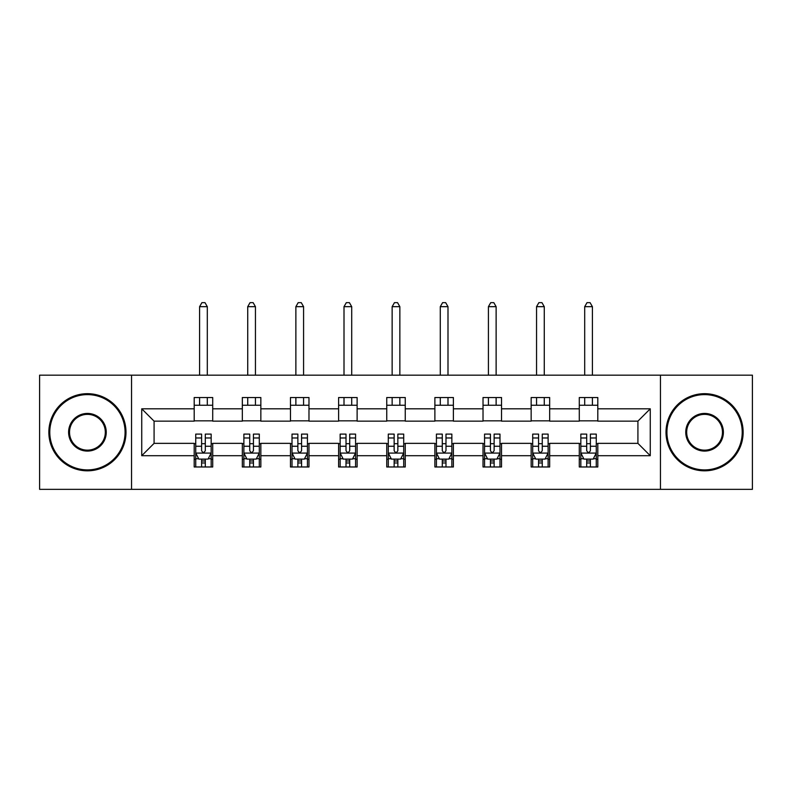 <?xml version="1.0" encoding="UTF-8"?>
<svg xmlns="http://www.w3.org/2000/svg" width="792" height="792" viewBox="0 0 792 792"><rect width="100%" height="100%" fill="white"/><g stroke="black" fill="none" stroke-linecap="round" stroke-linejoin="round"><path stroke-width="1.19" d="M660.449 489.347L752.4 489.347L752.4 375.17L660.449 375.17L660.449 489.347L131.551 489.347L131.551 375.17L39.6 375.17L39.6 489.347L131.551 489.347M660.449 375.17L131.551 375.17M597.802 408.811L597.802 397.544L579.289 397.544L579.289 408.811L549.668 408.811L549.668 397.544L531.155 397.544L531.155 408.811L501.534 408.811L501.534 397.544L483.021 397.544L483.021 408.811L453.39 408.811L453.39 397.544L434.877 397.544L434.877 408.811L405.257 408.811L405.257 397.544L386.743 397.544L386.743 408.811L357.123 408.811L357.123 397.544L338.61 397.544L338.61 408.811L308.979 408.811L308.979 397.544L290.466 397.544L290.466 408.811L260.845 408.811L260.845 397.544L242.332 397.544L242.332 408.811L212.711 408.811L212.711 397.544L194.198 397.544L194.198 408.811L141.738 408.811L141.738 455.707L154.084 443.362L194.198 443.362L194.198 466.973L212.711 466.973L212.711 443.362L242.332 443.362L242.332 466.973L260.845 466.973L260.845 443.362L290.466 443.362L290.466 466.973L308.979 466.973L308.979 443.362L338.61 443.362L338.61 466.973L357.123 466.973L357.123 443.362L386.743 443.362L386.743 466.973L405.257 466.973L405.257 443.362L434.877 443.362L434.877 466.973L453.39 466.973L453.39 443.362L483.021 443.362L483.021 466.973L501.534 466.973L501.534 443.362L531.155 443.362L531.155 466.973L549.668 466.973L549.668 443.362L579.289 443.362L579.289 466.973L597.802 466.973L597.802 443.362L637.916 443.362L637.916 421.146L597.802 421.146L597.802 408.811L650.262 408.811L650.262 455.707L597.802 455.707M579.289 455.707L549.668 455.707M531.155 455.707L501.534 455.707M483.021 455.707L453.39 455.707M434.877 455.707L405.257 455.707M386.743 455.707L357.123 455.707M338.61 455.707L308.979 455.707M290.466 455.707L260.845 455.707M242.332 455.707L212.711 455.707M194.198 455.707L141.738 455.707M579.289 408.811L579.289 421.146L549.668 421.146L549.668 408.811M531.155 408.811L531.155 421.146L501.534 421.146L501.534 408.811M483.021 408.811L483.021 421.146L453.39 421.146L453.39 408.811M434.877 408.811L434.877 421.146L405.257 421.146L405.257 408.811M386.743 408.811L386.743 421.146L357.123 421.146L357.123 408.811M338.61 408.811L338.61 421.146L308.979 421.146L308.979 408.811M290.466 408.811L290.466 421.146L260.845 421.146L260.845 408.811M242.332 408.811L242.332 421.146L212.711 421.146L212.711 408.811M194.198 408.811L194.198 421.146L154.084 421.146L141.738 408.811M154.084 421.146L154.084 443.362M650.262 455.707L637.916 443.362M637.916 421.146L650.262 408.811M194.198 405.257L212.711 405.257M194.198 420.839L212.711 420.839M194.198 443.678L195.733 443.678M201.604 443.678L205.306 443.678M211.167 443.678L212.711 443.678M194.198 459.261L195.733 459.261M201.604 459.261L205.306 459.261M211.167 459.261L212.711 459.261M242.332 443.678L243.877 443.678M249.737 443.678L253.44 443.678M259.301 443.678L260.845 443.678M242.332 459.261L243.877 459.261M249.737 459.261L253.44 459.261M259.301 459.261L260.845 459.261M242.332 405.257L260.845 405.257M242.332 420.839L260.845 420.839M290.466 443.678L292.01 443.678M297.871 443.678L301.574 443.678M307.445 443.678L308.979 443.678M290.466 459.261L292.01 459.261M297.871 459.261L301.574 459.261M307.445 459.261L308.979 459.261M290.466 405.257L308.979 405.257M290.466 420.839L308.979 420.839M338.61 443.678L340.144 443.678M346.015 443.678L349.717 443.678M355.578 443.678L357.123 443.678M338.61 459.261L340.144 459.261M346.015 459.261L349.717 459.261M355.578 459.261L357.123 459.261M338.61 405.257L357.123 405.257M338.61 420.839L357.123 420.839M386.743 443.678L388.288 443.678M394.149 443.678L397.851 443.678M403.712 443.678L405.257 443.678M386.743 459.261L388.288 459.261M394.149 459.261L397.851 459.261M403.712 459.261L405.257 459.261M386.743 405.257L405.257 405.257M386.743 420.839L405.257 420.839M434.877 443.678L436.422 443.678M442.282 443.678L445.985 443.678M451.856 443.678L453.39 443.678M434.877 459.261L436.422 459.261M442.282 459.261L445.985 459.261M451.856 459.261L453.39 459.261M434.877 405.257L453.39 405.257M434.877 420.839L453.39 420.839M483.021 443.678L484.555 443.678M490.426 443.678L494.129 443.678M499.99 443.678L501.534 443.678M483.021 459.261L484.555 459.261M490.426 459.261L494.129 459.261M499.99 459.261L501.534 459.261M483.021 405.257L501.534 405.257M483.021 420.839L501.534 420.839M531.155 443.678L532.699 443.678M538.56 443.678L542.263 443.678M548.123 443.678L549.668 443.678M531.155 459.261L532.699 459.261M538.56 459.261L542.263 459.261M548.123 459.261L549.668 459.261M531.155 405.257L549.668 405.257M531.155 420.839L549.668 420.839M579.289 443.678L580.833 443.678M586.694 443.678L590.396 443.678M596.267 443.678L597.802 443.678M579.289 459.261L580.833 459.261M586.694 459.261L590.396 459.261M596.267 459.261L597.802 459.261M579.289 405.257L597.802 405.257M579.289 420.839L597.802 420.839M201.604 462.964L205.306 462.964M195.733 437.976L201.604 437.976L201.604 434.105L195.733 434.105L195.733 452.935L198.822 459.103L208.078 459.103L211.167 452.935L211.167 434.105L205.306 434.105L205.306 437.976L211.167 437.976M211.167 452.935L211.167 466.973M195.733 452.935L195.733 466.973M205.306 459.103L205.306 466.973M201.604 466.973L201.604 459.103M201.604 437.976L201.604 450.618C202.831 452.994 204.069 452.994 205.306 450.618L205.306 437.976M207.306 405.257L207.306 397.544M207.306 375.17L207.306 306.672L199.594 306.672L199.594 375.17M199.594 405.257L199.594 397.544M199.594 306.672L201.91 302.653L204.989 302.653L207.306 306.672M87.427 394.614A37.65 37.65 0 0 0 49.787 432.254A37.65 37.65 0 0 0 87.427 469.903A37.65 37.65 0 0 0 125.077 432.254A37.65 37.65 0 0 0 87.427 394.614M87.427 470.824A38.57 38.57 0 0 1 48.857 432.254A38.57 38.57 0 0 1 87.427 393.683A38.57 38.57 0 0 1 125.997 432.254A38.57 38.57 0 0 1 87.427 470.824M87.427 413.434A18.82 18.82 0 0 1 106.247 432.254A18.82 18.82 0 0 1 87.427 451.084A18.82 18.82 0 0 1 68.607 432.254A18.82 18.82 0 0 1 87.427 413.434M87.427 450.153A17.899 17.899 0 0 0 105.326 432.254A17.899 17.899 0 0 0 87.427 414.365A17.899 17.899 0 0 0 69.528 432.254A17.899 17.899 0 0 0 87.427 450.153M704.573 394.614A37.65 37.65 0 0 0 666.923 432.254A37.65 37.65 0 0 0 704.573 469.903A37.65 37.65 0 0 0 742.213 432.254A37.65 37.65 0 0 0 704.573 394.614M704.573 470.824A38.57 38.57 0 0 1 666.003 432.254A38.57 38.57 0 0 1 704.573 393.683A38.57 38.57 0 0 1 743.144 432.254A38.57 38.57 0 0 1 704.573 470.824M704.573 413.434A18.82 18.82 0 0 1 723.393 432.254A18.82 18.82 0 0 1 704.573 451.084A18.82 18.82 0 0 1 685.753 432.254A18.82 18.82 0 0 1 704.573 413.434M704.573 450.153A17.899 17.899 0 0 0 722.472 432.254A17.899 17.899 0 0 0 704.573 414.365A17.899 17.899 0 0 0 686.674 432.254A17.899 17.899 0 0 0 704.573 450.153M249.737 462.964L253.44 462.964M243.877 437.976L249.737 437.976L249.737 434.105L243.877 434.105L243.877 452.935L246.956 459.103L256.222 459.103L259.301 452.935L259.301 434.105L253.44 434.105L253.44 437.976L259.301 437.976M259.301 452.935L259.301 466.973M243.877 452.935L243.877 466.973M253.44 459.103L253.44 466.973M249.737 466.973L249.737 459.103M249.737 437.976L249.737 450.618C250.965 452.994 252.202 452.994 253.44 450.618L253.44 437.976M255.45 405.257L255.45 397.544M255.45 375.17L255.45 306.672L247.728 306.672L247.728 375.17M247.728 405.257L247.728 397.544M247.728 306.672L250.044 302.653L253.133 302.653L255.45 306.672M297.871 462.964L301.574 462.964M292.01 437.976L297.871 437.976L297.871 434.105L292.01 434.105L292.01 452.935L295.099 459.103L304.356 459.103L307.445 452.935L307.445 434.105L301.574 434.105L301.574 437.976L307.445 437.976M307.445 452.935L307.445 466.973M292.01 452.935L292.01 466.973M301.574 459.103L301.574 466.973M297.871 466.973L297.871 459.103M297.871 437.976L297.871 450.618C299.109 452.994 300.336 452.994 301.574 450.618L301.574 437.976M303.583 405.257L303.583 397.544M303.583 375.17L303.583 306.672L295.871 306.672L295.871 375.17M295.871 405.257L295.871 397.544M295.871 306.672L298.178 302.653L301.267 302.653L303.583 306.672M346.015 462.964L349.717 462.964M340.144 437.976L346.015 437.976L346.015 434.105L340.144 434.105L340.144 452.935L343.233 459.103L352.49 459.103L355.578 452.935L355.578 434.105L349.717 434.105L349.717 437.976L355.578 437.976M355.578 452.935L355.578 466.973M340.144 452.935L340.144 466.973M349.717 459.103L349.717 466.973M346.015 466.973L346.015 459.103M346.015 437.976L346.015 450.618C347.243 452.994 348.48 452.994 349.717 450.618L349.717 437.976M351.717 405.257L351.717 397.544M351.717 375.17L351.717 306.672L344.005 306.672L344.005 375.17M344.005 405.257L344.005 397.544M344.005 306.672L346.322 302.653L349.411 302.653L351.717 306.672M394.149 462.964L397.851 462.964M388.288 437.976L394.149 437.976L394.149 434.105L388.288 434.105L388.288 452.935L391.367 459.103L400.633 459.103L403.712 452.935L403.712 434.105L397.851 434.105L397.851 437.976L403.712 437.976M403.712 452.935L403.712 466.973M388.288 452.935L388.288 466.973M397.851 459.103L397.851 466.973M394.149 466.973L394.149 459.103M394.149 437.976L394.149 450.618C395.376 452.994 396.614 452.994 397.851 450.618L397.851 437.976M399.861 405.257L399.861 397.544M399.861 375.17L399.861 306.672L392.139 306.672L392.139 375.17M392.139 405.257L392.139 397.544M392.139 306.672L394.456 302.653L397.544 302.653L399.861 306.672M442.282 462.964L445.985 462.964M436.422 437.976L442.282 437.976L442.282 434.105L436.422 434.105L436.422 452.935L439.51 459.103L448.767 459.103L451.856 452.935L451.856 434.105L445.985 434.105L445.985 437.976L451.856 437.976M451.856 452.935L451.856 466.973M436.422 452.935L436.422 466.973M445.985 459.103L445.985 466.973M442.282 466.973L442.282 459.103M442.282 437.976L442.282 450.618C443.52 452.994 444.757 452.994 445.985 450.618L445.985 437.976M447.995 405.257L447.995 397.544M447.995 375.17L447.995 306.672L440.283 306.672L440.283 375.17M440.283 405.257L440.283 397.544M440.283 306.672L442.589 302.653L445.678 302.653L447.995 306.672M490.426 462.964L494.129 462.964M484.555 437.976L490.426 437.976L490.426 434.105L484.555 434.105L484.555 452.935L487.644 459.103L496.901 459.103L499.99 452.935L499.99 434.105L494.129 434.105L494.129 437.976L499.99 437.976M499.99 452.935L499.99 466.973M484.555 452.935L484.555 466.973M494.129 459.103L494.129 466.973M490.426 466.973L490.426 459.103M490.426 437.976L490.426 450.618C491.654 452.994 492.891 452.994 494.129 450.618L494.129 437.976M496.129 405.257L496.129 397.544M496.129 375.17L496.129 306.672L488.417 306.672L488.417 375.17M488.417 405.257L488.417 397.544M488.417 306.672L490.733 302.653L493.822 302.653L496.129 306.672M538.56 462.964L542.263 462.964M532.699 437.976L538.56 437.976L538.56 434.105L532.699 434.105L532.699 452.935L535.778 459.103L545.044 459.103L548.123 452.935L548.123 434.105L542.263 434.105L542.263 437.976L548.123 437.976M548.123 452.935L548.123 466.973M532.699 452.935L532.699 466.973M542.263 459.103L542.263 466.973M538.56 466.973L538.56 459.103M538.56 437.976L538.56 450.618C539.798 452.994 541.025 452.994 542.263 450.618L542.263 437.976M544.272 405.257L544.272 397.544M544.272 375.17L544.272 306.672L536.55 306.672L536.55 375.17M536.55 405.257L536.55 397.544M536.55 306.672L538.867 302.653L541.956 302.653L544.272 306.672M586.694 462.964L590.396 462.964M580.833 437.976L586.694 437.976L586.694 434.105L580.833 434.105L580.833 452.935L583.922 459.103L593.178 459.103L596.267 452.935L596.267 434.105L590.396 434.105L590.396 437.976L596.267 437.976M596.267 452.935L596.267 466.973M580.833 452.935L580.833 466.973M590.396 459.103L590.396 466.973M586.694 466.973L586.694 459.103M586.694 437.976L586.694 450.618C587.931 452.994 589.169 452.994 590.396 450.618L590.396 437.976M592.406 405.257L592.406 397.544M592.406 375.17L592.406 306.672L584.694 306.672L584.694 375.17M584.694 405.257L584.694 397.544M584.694 306.672L587.011 302.653L590.089 302.653L592.406 306.672M195.812 453.083L211.088 453.083M211.167 458.736L208.266 458.736M198.634 458.736L195.733 458.736M205.306 446.252L211.167 446.252M195.733 446.252L201.604 446.252M201.604 460.993L205.306 460.993M243.956 453.083L259.222 453.083M259.301 458.736L256.4 458.736M246.777 458.736L243.877 458.736M253.44 446.252L259.301 446.252M243.877 446.252L249.737 446.252M249.737 460.993L253.44 460.993M292.09 453.083L307.365 453.083M307.445 458.736L304.544 458.736M294.911 458.736L292.01 458.736M301.574 446.252L307.445 446.252M292.01 446.252L297.871 446.252M297.871 460.993L301.574 460.993M340.223 453.083L355.499 453.083M355.578 458.736L352.678 458.736M343.045 458.736L340.144 458.736M349.717 446.252L355.578 446.252M340.144 446.252L346.015 446.252M346.015 460.993L349.717 460.993M388.367 453.083L403.633 453.083M403.712 458.736L400.811 458.736M391.189 458.736L388.288 458.736M397.851 446.252L403.712 446.252M388.288 446.252L394.149 446.252M394.149 460.993L397.851 460.993M436.501 453.083L451.777 453.083M451.856 458.736L448.955 458.736M439.322 458.736L436.422 458.736M445.985 446.252L451.856 446.252M436.422 446.252L442.282 446.252M442.282 460.993L445.985 460.993M484.635 453.083L499.91 453.083M499.99 458.736L497.089 458.736M487.456 458.736L484.555 458.736M494.129 446.252L499.99 446.252M484.555 446.252L490.426 446.252M490.426 460.993L494.129 460.993M532.778 453.083L548.044 453.083M548.123 458.736L545.223 458.736M535.6 458.736L532.699 458.736M542.263 446.252L548.123 446.252M532.699 446.252L538.56 446.252M538.56 460.993L542.263 460.993M580.912 453.083L596.188 453.083M596.267 458.736L593.366 458.736M583.734 458.736L580.833 458.736M590.396 446.252L596.267 446.252M580.833 446.252L586.694 446.252M586.694 460.993L590.396 460.993"/></g></svg>
